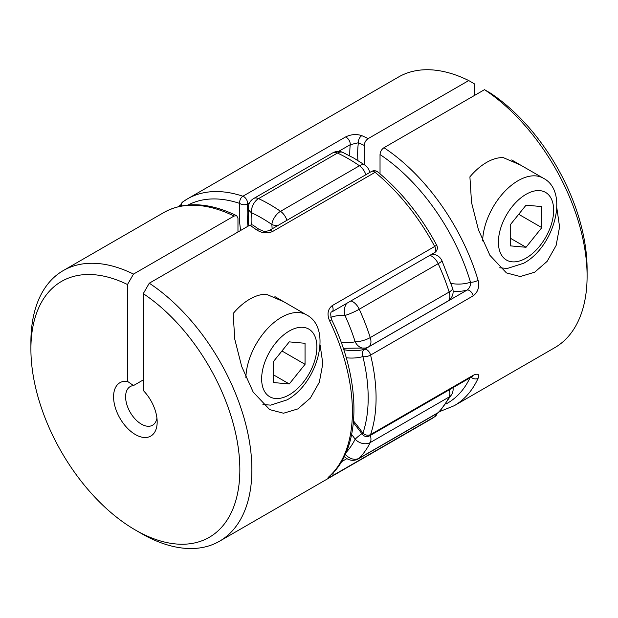 <?xml version="1.0" encoding="UTF-8"?>
<svg xmlns="http://www.w3.org/2000/svg" width="618" height="618" viewBox="0 0 618 618"><rect width="100%" height="100%" fill="white"/><g stroke="black" fill="none" stroke-linecap="round" stroke-linejoin="round"><path stroke-width="0.93" d="M449.271 389.811A11.163 6.443 60 0 1 449.865 393.627A11.163 6.443 60 0 1 449.17 396.972L370.252 442.542A156.254 90.213 60 0 1 359.251 458.185L438.17 412.615A156.254 90.213 -120 0 0 449.17 396.972A11.163 8.521 -153.2 0 0 451.943 394.099L439.769 411.379A11.163 8.992 -135.8 0 1 438.17 412.615A11.163 6.443 60 0 1 437.343 413.264L358.425 458.826A11.163 11.163 0 0 1 344.581 456.663A11.163 3.206 -42.2 0 1 344.38 456.316M346.683 303.368A11.163 8.528 93 0 0 344.952 315.419A93.009 53.696 -120 0 0 330.808 317.328M277.505 225.748A11.163 5.786 175.4 0 1 271.858 224.489A145.091 83.77 -120 0 0 251.441 212.7A11.163 7.037 -174.9 0 1 248.212 207.154L248.397 225.979M431.967 254.137L432.361 254.152A11.163 8.528 93 0 0 431.951 254.145M432.361 254.152A11.163 11.163 0 0 1 441.916 260.649A11.163 1.468 155.4 0 1 438.17 263.677L359.251 309.239A11.163 1.468 155.4 0 1 344.952 315.419A145.091 83.77 -120 0 1 355.165 341.731A11.163 3.221 162.3 0 0 370.252 337.582L449.17 292.02A156.254 90.213 -120 0 0 438.17 263.677A11.163 6.443 60 0 0 429.858 255.35M441.916 260.649L452.608 288.22A11.163 3.221 162.3 0 1 449.17 292.02A11.163 6.443 60 0 1 449.865 296.169A11.163 6.443 60 0 1 447.556 301.283L368.637 346.845A11.163 6.443 -120 0 0 370.947 341.731A11.163 6.443 -120 0 0 370.252 337.582A156.254 90.213 60 0 0 359.251 309.239A11.163 6.443 -120 0 0 352.847 301.746A11.163 6.443 -120 0 0 350.931 300.92M368.637 346.845A11.163 11.163 0 0 1 365.748 348.011A11.163 8.992 -104 0 1 355.165 341.731A93.009 53.696 -120 0 1 341.221 342.48M361.893 433.635A11.163 1.491 144.5 0 0 355.165 439.197A93.009 53.696 -120 0 0 351.657 434.462M370.352 435.381A11.163 6.443 -120 0 1 370.947 439.197A11.163 6.443 -120 0 1 370.252 442.542A11.163 8.521 -153.2 0 1 355.165 439.197A145.091 83.77 -120 0 1 346.15 452.446M358.425 458.826A11.163 6.443 -120 0 0 359.251 458.185A11.163 8.992 -135.8 0 1 345.354 454.253M283.778 301.754L266.482 294.299A50.228 29 120 0 0 249.811 299.127A50.228 29 120 0 0 233.141 313.55L234.778 339.251L241.692 366.489L253.171 392.059L269.68 409.603L283.507 413.233L297.899 408.907L310.375 398.054L319.344 382.194L322.82 363.6L320.101 344.875M123.77 235.651L63.26 270.584A156.254 90.213 60 0 1 133.496 274.091L234.029 216.053A156.254 90.213 -120 0 0 163.793 212.546L123.77 235.651M133.496 274.091L127.486 284.527A147.748 85.307 -120 0 0 30.9 349.062A147.748 85.307 -120 0 0 135.373 530.012A147.748 85.307 -120 0 0 239.776 474.215A147.748 85.307 -120 0 0 143.268 293.643L143.268 390.468A30.83 17.798 60 0 1 157.173 421.963A30.83 17.798 60 0 1 135.373 434.547A30.83 17.798 60 0 1 113.951 401.646A30.83 17.798 60 0 1 127.486 381.36L133.496 385.562A22.325 12.885 -120 0 0 130.228 386.574A22.325 12.885 -120 0 0 126.806 404.458A22.325 12.885 -120 0 0 141.391 424.133A22.325 12.885 -120 0 0 152.553 425.238A22.325 12.885 -120 0 0 156.926 418.069M331.843 311.935A5.577 3.221 -120 0 0 331.951 311.881A5.577 3.221 -120 0 0 331.959 311.874A5.577 3.221 -120 0 0 332.105 305.694L434.701 246.466A156.254 90.213 -120 0 0 375.103 172.314L272.507 231.549C266.945 233.789 261.507 233.133 256.176 229.587A5.577 2.781 -54 0 1 258.95 229.293L252.692 224.952L249.811 225.168L149.278 283.206A156.254 90.213 60 0 1 244.913 421.097A156.254 90.213 60 0 1 219.514 541.229A156.254 90.213 60 0 1 141.391 533.489L135.373 530.012M30.9 349.062L30.9 342.117A156.254 90.213 60 0 1 63.26 270.584M434.554 252.638A5.577 5.577 0 0 0 436.687 245.168L434.701 246.466A5.577 3.221 -120 0 1 435.713 250.081A5.577 3.221 -120 0 1 434.554 252.638L331.959 311.874C330.483 311.611 330.352 314.176 331.572 319.56A5.577 0.603 154.4 0 1 331.572 319.56C361.507 380.719 361.684 447.61 330.344 475.551A5.577 4.519 -133 0 1 330.329 475.566A5.577 4.519 -133 0 1 329.672 476.045C326.868 478.587 327.679 478.556 332.105 475.945A5.577 3.221 -120 0 0 333.079 472.832M332.105 305.694C327.679 309.348 326.868 314.454 329.672 321.012A5.577 0.603 154.4 0 0 331.572 319.56M272.507 231.549A5.577 3.221 -120 0 0 271.696 230.985A5.577 3.221 -120 0 0 268.915 230.707L265.485 231.379L263.16 231.093L258.95 229.293A5.577 2.781 -54 0 1 258.957 229.293A5.577 2.781 -54 0 1 258.973 229.317M234.029 216.053L236.702 215.721L237.969 218.339L237.969 231.997M127.486 284.527L127.486 381.36M143.268 379.923L133.496 385.562M149.278 283.206L143.268 293.643M437.173 413.365A5.577 5.577 0 0 1 435.002 416.524A5.577 4.55 -125.4 0 1 434.701 416.717L332.105 475.945M520.534 165.06L503.245 157.605A50.228 29 -60 0 0 486.575 162.434A50.228 29 -60 0 0 469.904 176.856L471.534 202.557L478.448 229.796L489.935 255.365L506.443 272.909L520.271 276.54L534.663 272.214L547.139 261.36L556.107 245.5L559.584 226.914L556.864 208.189M349.796 155.86A104.172 60.139 60 0 1 350.228 144.697L358.386 142.75A5.577 3.608 -66.9 0 1 361.824 135.659A156.254 90.213 60 0 1 368.189 138.594L468.722 80.556A156.254 90.213 60 0 0 398.486 77.041L187.47 198.872A156.254 90.213 60 0 1 242.897 196.23A5.577 3.816 108.5 0 0 239.761 203.438A5.577 3.561 5.8 0 0 247.633 203.925A104.172 60.139 -120 0 0 248.003 226.211M343.708 349.657A104.172 60.139 -120 0 0 364.496 349.309A5.577 4.504 74.8 0 0 362.89 356.609A5.577 2.055 -13.7 0 0 370.584 355.08A156.254 90.213 60 0 1 370.584 434.547L473.187 375.311A5.577 3.221 60 0 1 472.222 376.563L369.626 435.798A5.577 3.221 -120 0 0 370.584 434.547A5.577 4.063 18.8 0 1 362.89 433.241A5.577 0.688 145 0 0 362.264 434.168A5.577 5.577 0 0 0 369.626 435.798M380.031 173.82L380.031 154.554C380.263 151.649 381.576 149.363 383.971 147.71L484.504 89.664A156.254 90.213 60 0 1 587.1 276.153A156.254 90.213 60 0 1 554.74 347.687L454.207 405.725A156.254 90.213 60 0 0 478.1 378.301C479.599 374.137 477.961 373.148 473.187 375.311M473.187 295.844L370.584 355.08A5.577 3.221 60 0 0 366.837 349.773A5.577 3.221 60 0 0 364.496 349.309L467.092 290.081A5.577 3.221 60 0 1 473.187 295.844C477.961 292.159 479.599 286.984 478.1 280.309A5.577 1.738 -16.6 0 1 470.507 282.233C470.754 285.516 469.61 288.127 467.092 290.081A104.172 60.139 60 0 1 453.133 291.348M361.824 135.659C356.493 133.843 351.055 134.291 345.493 136.995L242.897 196.23A5.577 3.221 60 0 1 243.708 196.601A5.577 3.221 60 0 1 247.656 203.438A5.577 3.221 60 0 1 247.633 203.925L249.502 202.843M364.241 164.651L364.241 145.439A150.676 86.991 -120 0 0 358.386 142.75A98.586 56.918 -120 0 0 357.899 160.525M474.732 95.303L474.732 84.048L468.722 80.556M587.1 276.153L587.1 269.209A147.748 85.307 -120 0 0 490.514 93.156L484.504 89.664M471.055 377.235A5.577 4.21 24.5 0 0 478.1 378.301M180.657 206.126A5.577 5.577 0 0 1 182.998 201.746L187.47 198.872A156.254 90.213 60 0 0 183.299 201.553A5.577 4.55 54.6 0 0 182.998 201.746A5.577 4.55 54.6 0 0 181.36 205.979M368.189 138.594C365.794 140.255 364.481 142.534 364.241 145.439M289.27 341.87L273.488 361.507L273.488 382.55L289.27 383.963L305.053 364.326L305.053 343.284L289.27 341.87M281.947 350.985L305.053 364.326M273.488 374.848L289.27 383.963M526.034 205.176L541.816 206.59L541.816 227.633L526.034 247.27L510.244 245.864L510.244 224.813L526.034 205.176M510.244 238.154L526.034 247.27M518.703 214.291L541.816 227.633M180.657 205.006L180.827 204.906A11.163 6.443 -120 0 0 180.657 205.006A11.163 11.163 0 0 0 178.502 206.621M348.459 158.772A156.254 90.213 -120 0 0 337.467 153.055L258.54 198.617A156.254 90.213 60 0 1 280.533 211.317L359.46 165.755A156.254 90.213 -120 0 0 348.459 158.772M369.68 172.53A11.163 11.163 0 0 0 365.029 165.191L354.044 158.216L342.928 152.445A11.163 7.053 114.8 0 0 337.467 153.055A11.163 6.443 60 0 0 332.669 152.909L253.751 198.478A11.163 11.163 0 0 0 248.212 207.154M272.113 228.853A93.009 53.696 -120 0 0 271.858 224.489A11.163 5.771 124.7 0 1 280.533 211.317A11.163 6.443 -120 0 1 286.93 220.302M253.751 198.478A11.163 6.443 -120 0 1 258.54 198.617A11.163 7.053 114.8 0 0 251.441 212.7A93.009 53.696 -120 0 0 251.248 224.651M365.029 165.191A11.163 5.771 124.7 0 0 359.46 165.755A11.163 6.443 60 0 1 365.856 174.732M436.687 245.168C420.727 215.69 401.105 191.294 377.83 171.989A5.577 2.495 -50.7 0 0 375.103 172.314A5.577 3.221 -120 0 0 374.292 171.75A5.577 3.221 -120 0 0 371.503 171.472L268.907 230.707A5.577 3.221 -120 0 0 268.884 230.723M219.514 541.229L430.53 419.398A156.254 90.213 -120 0 0 434.701 416.717A5.577 3.221 60 0 0 435.713 414.253A5.577 3.221 60 0 0 435.713 414.207M329.672 476.045A156.254 90.213 -120 0 0 329.672 321.012M256.176 229.587A156.254 90.213 -120 0 0 249.811 225.168M341.383 461.816L346.914 458.618M383.971 147.71A156.254 90.213 60 0 1 478.1 280.309M451.04 283.469A98.586 56.918 -120 0 0 470.507 282.233A150.676 86.991 -120 0 0 380.031 154.554M445.926 404.025A150.676 86.991 -120 0 0 469.981 377.861M353.558 421.043A109.749 63.368 60 0 1 362.89 433.241A150.676 86.991 -120 0 0 362.89 356.609A109.749 63.368 60 0 1 346.211 357.776M345.493 136.995A5.577 3.221 -120 0 1 350.228 144.697L338.571 151.418M240.634 230.468A109.749 63.368 60 0 1 239.761 203.438A150.676 86.991 -120 0 0 188.073 205.014M245.879 377.621A50.228 29 -60 0 1 281.375 317.351A50.228 29 -60 0 1 306.489 314.863L274.925 296.64M289.27 331.024A39.065 22.557 120 0 0 261.646 378.865A39.065 22.557 120 0 0 289.27 394.809A39.065 22.557 120 0 0 316.895 346.968A39.065 22.557 120 0 0 289.27 331.024M499.684 267.795L507.37 268.444L523.716 263.229C554.23 246.852 569.711 191.51 543.253 178.169A50.228 29 120 0 0 518.139 180.657A50.228 29 120 0 0 482.643 240.927M526.034 258.123A39.065 22.557 -60 0 1 498.409 242.171A39.065 22.557 -60 0 1 526.034 194.33A39.065 22.557 -60 0 1 553.651 210.274A39.065 22.557 -60 0 1 526.034 258.123M342.928 152.445A11.163 11.163 0 0 0 332.669 152.909M447.556 301.283A11.163 11.163 0 0 0 452.608 288.22M365.748 348.011L343.253 348.289M451.943 394.099A11.163 11.163 0 0 0 453.04 387.64M437.343 413.264A11.163 11.163 0 0 0 439.769 411.379M377.83 171.989A5.577 5.577 0 0 0 371.503 171.472M329.803 475.968L330.329 475.566M435.002 416.524L430.53 419.398M236.702 215.721C208.876 202.256 184.573 201.198 163.793 212.546M439.498 411.65L454.207 405.725M362.264 434.168L353.419 422.581M472.222 376.555L472.816 376.022M262.92 404.489L270.614 405.138L286.961 399.923C317.474 383.546 332.955 328.204 306.489 314.863M543.253 178.169L511.681 159.946"/></g></svg>
